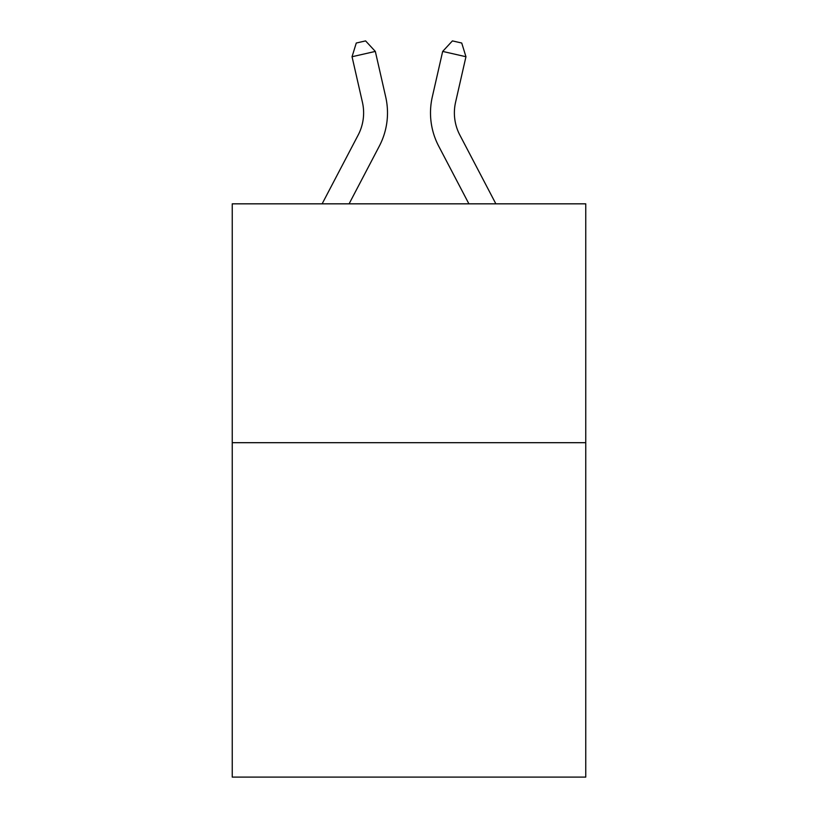 <?xml version="1.0" encoding="UTF-8"?>
<svg xmlns="http://www.w3.org/2000/svg" width="818" height="818" viewBox="0 0 818 818"><rect width="100%" height="100%" fill="white"/><g stroke="black" fill="none" stroke-linecap="round" stroke-linejoin="round"><path stroke-width="1.23" d="M585.76 442.691L585.76 777.1L232.24 777.1L232.24 203.835L585.76 203.835L585.76 442.691L232.24 442.691M322.128 203.835L358.161 135.042A47.771 47.771 0 0 0 362.425 102.26L352.047 56.728L375.329 51.422L385.707 96.953A71.657 71.657 0 0 1 379.317 146.125L349.092 203.835M495.872 203.835L459.839 135.042A47.771 47.771 0 0 1 455.575 102.26L465.953 56.728L442.671 51.422L432.293 96.953A71.657 71.657 0 0 0 438.683 146.125L468.908 203.835M459.839 135.042A47.771 47.771 0 0 1 455.575 102.26A47.771 47.771 0 0 0 459.839 135.042A47.771 47.771 0 0 1 455.575 102.26A47.771 47.771 0 0 0 459.839 135.042A47.771 47.771 0 0 1 455.575 102.26A47.771 47.771 0 0 0 459.839 135.042A47.771 47.771 0 0 1 455.575 102.26A47.771 47.771 0 0 0 459.839 135.042A47.771 47.771 0 0 1 455.575 102.26A47.771 47.771 0 0 0 459.839 135.042A47.771 47.771 0 0 1 455.575 102.26A47.771 47.771 0 0 0 459.839 135.042A47.771 47.771 0 0 1 455.575 102.26A47.771 47.771 0 0 0 459.839 135.042A47.771 47.771 0 0 1 455.575 102.26A47.771 47.771 0 0 0 459.839 135.042A47.771 47.771 0 0 1 455.575 102.26A47.771 47.771 0 0 0 459.839 135.042A47.771 47.771 0 0 1 455.575 102.26A47.771 47.771 0 0 0 459.839 135.042A47.771 47.771 0 0 1 455.575 102.26A47.771 47.771 0 0 0 459.839 135.042A47.771 47.771 0 0 1 455.575 102.26A47.771 47.771 0 0 0 459.839 135.042A47.771 47.771 0 0 1 455.575 102.26A47.771 47.771 0 0 0 459.839 135.042A47.771 47.771 0 0 1 455.575 102.26A47.771 47.771 0 0 0 459.839 135.042A47.771 47.771 0 0 1 455.575 102.26A47.771 47.771 0 0 0 459.839 135.042M442.671 51.422L432.293 96.953L442.671 51.422L432.293 96.953L442.671 51.422L432.293 96.953L442.671 51.422L432.293 96.953L442.671 51.422L432.293 96.953L442.671 51.422L432.293 96.953L442.671 51.422L432.293 96.953L442.671 51.422L432.293 96.953L442.671 51.422L432.293 96.953L442.671 51.422L432.293 96.953L442.671 51.422L432.293 96.953L442.671 51.422L432.293 96.953L442.671 51.422L432.293 96.953L442.671 51.422L432.293 96.953L442.671 51.422L432.293 96.953L442.671 51.422L452.415 40.9L461.73 43.027L465.953 56.728M358.161 135.042A47.771 47.771 0 0 0 362.425 102.26A47.771 47.771 0 0 1 358.161 135.042A47.771 47.771 0 0 0 362.425 102.26M352.047 56.728L356.27 43.027L365.585 40.9L375.329 51.422"/></g></svg>
